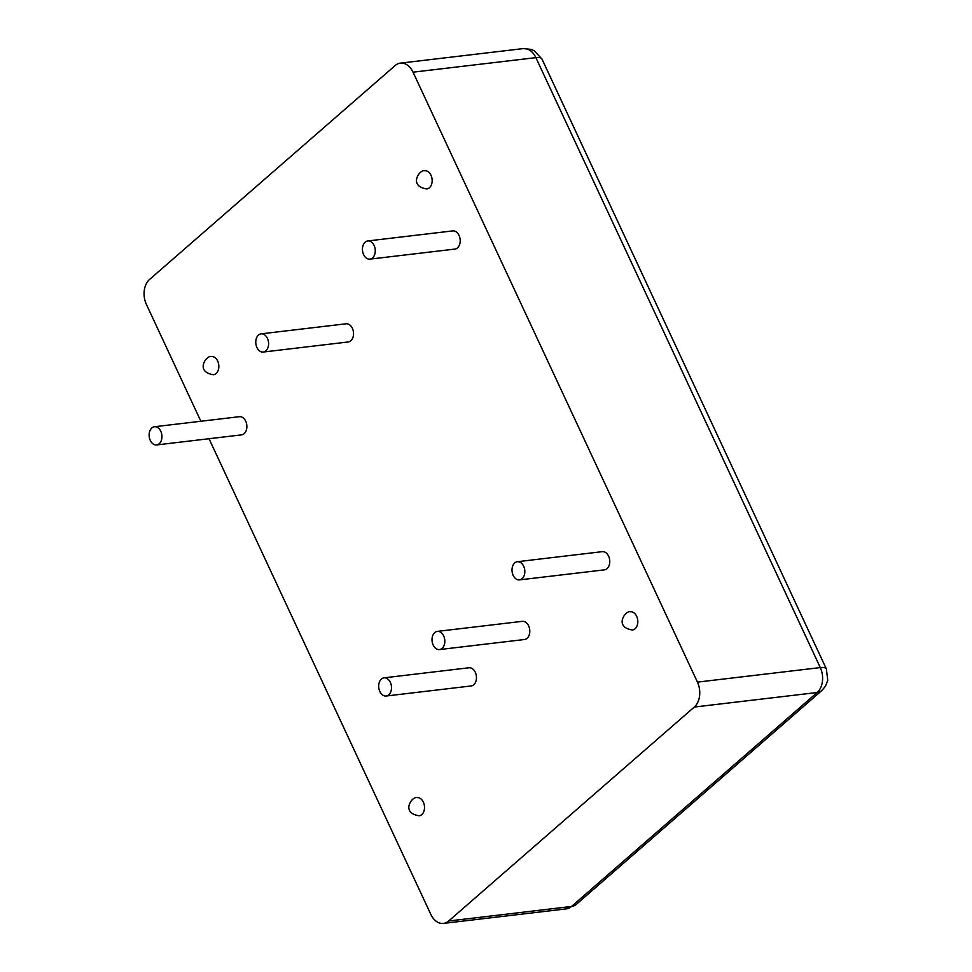 <?xml version="1.0" encoding="UTF-8"?>
<svg xmlns="http://www.w3.org/2000/svg" width="972" height="972" viewBox="0 0 972 972"><rect width="100%" height="100%" fill="white"/><g stroke="black" fill="none" stroke-linecap="round" stroke-linejoin="round"><path stroke-width="1.46" d="M256.936 347.514A9.149 6.367 83.3 0 1 261.116 333.846A9.149 6.367 83.3 0 1 267.434 338.365A9.149 6.367 83.3 0 1 263.266 352.034A9.149 6.367 83.3 0 1 256.936 347.514M263.266 352.034L348.207 341.974A9.149 6.367 -96.7 0 0 352.386 328.317A9.149 6.367 -96.7 0 0 346.056 323.798L261.116 333.846M150.283 440.413A9.149 6.367 83.3 0 1 154.463 426.744A9.149 6.367 83.3 0 1 160.781 431.264A9.149 6.367 83.3 0 1 156.614 444.933A9.149 6.367 83.3 0 1 150.283 440.413M156.614 444.933L241.554 434.873A9.149 6.367 -96.7 0 0 245.722 421.216A9.149 6.367 -96.7 0 0 239.404 416.696L154.463 426.744M363.601 254.615A9.149 6.367 83.3 0 1 367.768 240.959A9.149 6.367 83.3 0 1 374.099 245.479A9.149 6.367 83.3 0 1 369.919 259.135A9.149 6.367 83.3 0 1 363.601 254.615M369.919 259.135L454.872 249.087A9.149 6.367 -96.7 0 0 459.039 235.418A9.149 6.367 -96.7 0 0 452.721 230.899L367.768 240.959M379.845 691.493A9.149 6.367 83.3 0 1 384.025 677.836A9.149 6.367 83.3 0 1 390.343 682.356A9.149 6.367 83.3 0 1 386.176 696.013A9.149 6.367 83.3 0 1 379.845 691.493M386.176 696.013L471.116 685.965A9.149 6.367 -96.7 0 0 475.296 672.296A9.149 6.367 -96.7 0 0 468.966 667.776L384.025 677.836M433.172 645.043A9.149 6.367 83.3 0 1 437.351 631.387A9.149 6.367 83.3 0 1 443.669 635.907A9.149 6.367 83.3 0 1 439.502 649.563A9.149 6.367 83.3 0 1 433.172 645.043M439.502 649.563L524.443 639.515A9.149 6.367 -96.7 0 0 528.622 625.847A9.149 6.367 -96.7 0 0 522.292 621.339L437.351 631.387M513.167 575.375A9.149 6.367 83.3 0 1 517.347 561.719A9.149 6.367 83.3 0 1 523.665 566.226A9.149 6.367 83.3 0 1 519.498 579.895A9.149 6.367 83.3 0 1 513.167 575.375M519.498 579.895L604.438 569.847A9.149 6.367 -96.7 0 0 608.618 556.178A9.149 6.367 -96.7 0 0 602.288 551.659L517.347 561.719M200.876 421.253L146.395 304.418A18.31 12.733 83.3 0 1 149.53 279.486L395.167 65.537A18.31 12.733 83.3 0 1 400.379 63.131A18.31 12.733 83.3 0 1 413.027 72.171L697.446 682.125A18.31 12.733 83.3 0 1 694.312 707.045L448.675 921.006A18.31 12.733 83.3 0 1 443.463 923.4A18.31 12.733 83.3 0 1 430.815 914.36L209.016 438.724M419.175 815.775A9.149 6.367 -96.7 0 0 423.342 802.119A9.149 6.367 -96.7 0 0 417.024 797.599C412.213 795.91 400.197 812.981 419.175 815.775M632.48 629.99A9.149 6.367 -96.7 0 0 636.66 616.321A9.149 6.367 -96.7 0 0 630.33 611.801C625.531 610.112 613.514 627.183 632.48 629.99M213.512 374.73A9.149 6.367 -96.7 0 0 217.679 361.074A9.149 6.367 -96.7 0 0 211.361 356.554C206.55 354.865 194.534 371.936 213.512 374.73M426.817 188.945A9.149 6.367 -96.7 0 0 430.997 175.276A9.149 6.367 -96.7 0 0 424.667 170.756C419.868 169.067 407.851 186.138 426.817 188.945M694.312 707.045L817.16 692.514L571.512 906.463L448.675 921.006M413.027 72.171L535.876 57.64L820.295 667.582L697.446 682.125M576.177 904.482L566.312 908.869A18.31 12.733 -96.7 0 0 571.512 906.463A18.31 11.895 48.9 0 0 576.177 904.482L821.826 690.533A18.31 11.895 -131.1 0 1 817.16 692.514A18.31 12.733 -96.7 0 0 820.295 667.582A18.31 5.638 -25 0 1 826.394 668.991L541.975 59.049A18.31 5.638 155 0 0 535.876 57.64A18.31 12.733 -96.7 0 0 523.228 48.6L400.379 63.131M566.312 908.869L443.463 923.4M821.826 690.533L825.495 686.147L827.743 680.376L826.394 668.991M523.228 48.6L531.028 49.365L534.199 50.738L541.975 59.049"/></g></svg>
